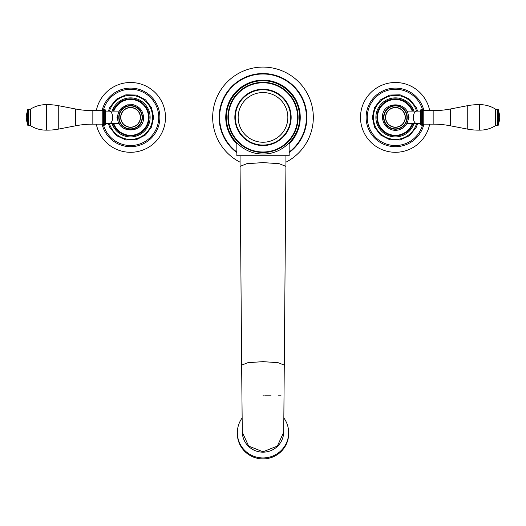 <?xml version="1.0" encoding="UTF-8"?>
<svg xmlns="http://www.w3.org/2000/svg" width="526" height="526" viewBox="0 0 526 526"><rect width="100%" height="100%" fill="white"/><g stroke="black" fill="none" stroke-linecap="round" stroke-linejoin="round"><path stroke-width="0.79" d="M289.155 143.914A37.241 37.241 0 0 0 263 80.156A37.241 37.241 0 0 0 236.845 143.914M289.155 152.612A43.862 43.862 0 0 0 263 73.535A43.862 43.862 0 0 0 236.845 152.612M285.927 162.192A50.318 50.318 0 0 0 263 67.078A50.318 50.318 0 0 0 240.073 162.192M289.155 142.96L289.155 155.729L236.845 155.729L236.845 142.96M288.656 432.681L288.656 433.654A25.656 25.268 -0 0 1 263 458.922A25.656 25.268 180 0 1 237.344 433.654L237.344 432.681A25.656 25.268 180 0 0 263 457.949A25.656 25.268 -0 0 0 288.656 432.681A25.656 25.268 -0 0 0 283.935 418.071M237.344 432.681A25.656 25.268 180 0 1 242.065 418.071M263 82.306A35.091 35.091 0 0 0 227.909 117.397A35.091 35.091 0 0 0 263 152.487A35.091 35.091 0 0 0 298.091 117.397A35.091 35.091 0 0 0 263 82.306M263 92.55A24.847 24.847 0 0 1 287.847 117.397A24.847 24.847 0 0 1 263 142.244A24.847 24.847 0 0 1 238.153 117.397A24.847 24.847 0 0 1 263 92.55M412.857 111.104A18.541 18.541 0 0 0 376.879 117.397A18.541 18.541 0 0 0 412.857 123.689M416.52 111.104A22.013 22.013 0 0 0 373.407 117.397A22.013 22.013 0 0 0 416.52 123.689A22.013 22.013 0 0 1 373.407 117.397A22.013 22.013 0 0 1 416.52 111.104M422.463 125.175A28.141 28.141 0 0 1 367.279 117.397A28.141 28.141 0 0 1 422.463 109.618M429.683 124.149A34.926 34.926 0 0 1 360.494 117.397A34.926 34.926 0 0 1 429.683 110.644M407.972 114.273L409.024 117.397L407.972 120.52M422.569 109.618L421.241 109.618A0.664 0.664 -0 0 0 420.576 110.276L420.576 124.511A0.664 0.664 180 0 0 421.241 125.175L422.569 125.175A0.664 0.664 0 0 0 423.226 124.511L423.226 110.276A0.664 0.664 0 0 0 422.569 109.618L422.569 125.175M423.226 110.644L433.161 110.644A91.037 91.037 0 0 0 450.466 108.981L467.259 105.733A59.26 59.26 0 0 1 479.541 104.661A28.969 28.969 0 0 1 495.591 109.184A0.664 0.664 -0 0 0 495.946 109.283L497.714 109.283L497.714 125.51L495.946 125.51A0.664 0.664 180 0 0 495.591 125.609A28.969 28.969 0 0 1 479.541 130.132L479.541 104.661M423.226 124.149L433.161 124.149A91.037 91.037 0 0 1 450.466 125.813L467.259 129.061A59.26 59.26 0 0 0 479.541 130.132M497.714 109.283A0.664 0.664 0 0 1 498.378 109.947L498.378 124.846A0.664 0.664 0 0 1 497.714 125.51M498.378 123.847A16.385 16.385 0 0 0 498.378 110.94M383.599 117.397A11.815 11.815 0 0 1 395.42 105.575A11.815 11.815 0 0 1 407.236 117.397A11.815 11.815 0 0 1 395.42 129.212A11.815 11.815 0 0 1 383.599 117.397M385.486 117.397A9.928 9.928 0 0 1 395.42 107.462A9.928 9.928 0 0 1 405.349 117.397A9.928 9.928 0 0 1 395.42 127.325A9.928 9.928 0 0 1 385.486 117.397M113.143 123.689A18.541 18.541 0 0 0 149.121 117.397A18.541 18.541 0 0 0 113.143 111.104M109.48 123.689A22.013 22.013 0 0 0 152.593 117.397A22.013 22.013 0 0 0 109.48 111.104A22.013 22.013 0 0 1 152.593 117.397A22.013 22.013 0 0 1 109.48 123.689M103.537 109.618A28.141 28.141 0 0 1 158.72 117.397A28.141 28.141 0 0 1 103.537 125.175M96.317 110.644A34.926 34.926 0 0 1 165.506 117.397A34.926 34.926 0 0 1 96.317 124.149M118.028 120.52L116.976 117.397L118.028 114.273M103.431 125.175L104.759 125.175A0.664 0.664 180 0 0 105.424 124.511L105.424 110.276A0.664 0.664 0 0 0 104.759 109.618L103.431 109.618A0.664 0.664 0 0 0 102.774 110.276L102.774 124.511A0.664 0.664 0 0 0 103.431 125.175L103.431 109.618M102.774 124.149L92.839 124.149A91.037 91.037 0 0 0 75.534 125.813L58.741 129.061A59.26 59.26 0 0 1 46.459 130.132A28.969 28.969 0 0 1 30.409 125.609A0.664 0.664 180 0 0 30.054 125.51L28.286 125.51L28.286 109.283L30.054 109.283A0.664 0.664 0 0 0 30.409 109.184A28.969 28.969 0 0 1 46.459 104.661L46.459 130.132M102.774 110.644L92.839 110.644A91.037 91.037 0 0 1 75.534 108.981L58.741 105.733A59.26 59.26 0 0 0 46.459 104.661M28.286 125.51A0.664 0.664 0 0 1 27.622 124.846L27.622 109.947A0.664 0.664 0 0 1 28.286 109.283M27.622 110.94A16.385 16.385 0 0 0 27.622 123.847M142.401 117.397A11.815 11.815 0 0 1 130.579 129.212A11.815 11.815 0 0 1 118.764 117.397A11.815 11.815 0 0 1 130.579 105.575A11.815 11.815 0 0 1 142.401 117.397M140.514 117.397A9.928 9.928 0 0 1 130.579 127.325A9.928 9.928 0 0 1 120.651 117.397A9.928 9.928 0 0 1 130.579 107.462A9.928 9.928 0 0 1 140.514 117.397M289.155 152.034A43.402 43.402 0 0 0 263 73.995A43.402 43.402 0 0 0 236.845 152.034M284.356 365.169L278.109 362.677L263 361.651L247.891 362.677L241.644 365.169L242.282 432.208L248.653 446.087L263 451.768L277.347 446.087L283.718 432.208L285.927 166.374L279.207 163.704L263 162.6L246.793 163.704L240.073 166.374L240.073 155.729M263 395.808L263.434 395.808M264.729 395.808L271.048 395.808M278.524 395.808L281.022 395.808M283.613 433.569A20.692 20.376 180 0 1 242.387 433.569M263 82.792A34.604 34.604 0 0 0 228.396 117.397A34.604 34.604 0 0 0 263 152.001A34.604 34.604 0 0 0 297.604 117.397A34.604 34.604 0 0 0 263 82.792M263 89.242A28.154 28.154 0 0 0 234.846 117.397A28.154 28.154 0 0 0 263 145.551A28.154 28.154 0 0 0 291.154 117.397A28.154 28.154 0 0 0 263 89.242M263 89.736A27.661 27.661 0 0 0 235.339 117.397A27.661 27.661 0 0 0 263 145.058A27.661 27.661 0 0 0 290.661 117.397A27.661 27.661 0 0 0 263 89.736M412.206 111.104A17.923 17.923 0 0 0 377.497 117.397A17.923 17.923 0 0 0 412.206 123.689M413.909 123.689A19.534 19.534 0 0 1 375.886 117.397A19.534 19.534 0 0 1 413.909 111.104M423.93 124.149A29.298 29.298 0 0 1 366.122 117.397A29.298 29.298 0 0 1 423.93 110.644M408.36 117.397C409.156 100.703 381.679 100.703 382.481 117.397C382.935 124.051 386.373 128.272 392.797 130.067C396.906 130.823 400.582 129.876 403.823 127.233C406.769 124.616 408.281 121.335 408.36 117.397L409.024 117.397M406.729 123.689L416.934 123.689A6.292 3.61 -90 0 1 413.324 117.397A6.292 3.61 -90 0 1 416.934 111.104L406.729 111.104M421.241 109.618L421.241 125.175M433.161 124.149L433.161 110.644M450.466 125.813L450.466 108.981M467.259 129.061L467.259 105.733M495.591 109.184L495.591 125.609M495.946 109.283L495.946 125.51M383.934 117.397A11.487 11.487 0 0 1 395.42 105.91A11.487 11.487 0 0 1 406.907 117.397A11.487 11.487 0 0 1 395.42 128.883A11.487 11.487 0 0 1 383.934 117.397M385.67 117.397A9.751 9.751 0 0 1 395.42 107.646A9.751 9.751 0 0 1 405.165 117.397A9.751 9.751 0 0 1 395.42 127.147A9.751 9.751 0 0 1 385.67 117.397M113.794 123.689A17.923 17.923 0 0 0 148.503 117.397A17.923 17.923 0 0 0 113.794 111.104M112.091 111.104A19.534 19.534 0 0 1 150.114 117.397A19.534 19.534 0 0 1 112.091 123.689M102.07 110.644A29.298 29.298 0 0 1 159.878 117.397A29.298 29.298 0 0 1 102.07 124.149M117.64 117.397C116.844 134.091 144.321 134.091 143.519 117.397C143.065 110.743 139.627 106.515 133.203 104.727L127.364 104.865L122.177 107.56C119.231 110.177 117.719 113.452 117.64 117.397L116.976 117.397M119.27 111.104L109.066 111.104A6.292 3.61 90 0 1 112.676 117.397A6.292 3.61 90 0 1 109.066 123.689L119.27 123.689M104.759 125.175L104.759 109.618M92.839 110.644L92.839 124.149M75.534 108.981L75.534 125.813M58.741 105.733L58.741 129.061M30.409 125.609L30.409 109.184M30.054 125.51L30.054 109.283M142.066 117.397A11.487 11.487 0 0 1 130.579 128.883A11.487 11.487 0 0 1 119.093 117.397A11.487 11.487 0 0 1 130.579 105.91A11.487 11.487 0 0 1 142.066 117.397M140.33 117.397A9.751 9.751 0 0 1 130.579 127.147A9.751 9.751 0 0 1 120.835 117.397A9.751 9.751 0 0 1 130.579 107.646A9.751 9.751 0 0 1 140.33 117.397M285.927 166.374L285.927 155.729M241.644 365.169L240.073 166.374M283.718 432.208L283.698 432.661M242.282 432.208L242.302 432.661M263 80.826C281.292 80.419 298.091 95.706 299.406 113.958C301.977 134.623 283.816 154.578 263 153.967C243.669 154.453 226.252 137.306 226.436 117.969C225.601 98.231 243.249 80.307 263 80.826M417.605 123.689L416.132 127.542L409.557 135.616L400.095 139.982L389.687 139.732L380.443 134.932L374.479 127.049L372.355 117.397L374.479 107.745L380.443 99.861L389.687 95.061L400.095 94.811L409.557 99.171L416.132 107.251L417.605 111.104M420.576 123.689L416.934 123.689M420.576 111.104L416.934 111.104M108.395 111.104L109.868 107.251L116.443 99.171L125.905 94.811L136.313 95.061L145.557 99.861L151.521 107.745L153.645 117.397L151.521 127.049L145.557 134.932L136.313 139.732L125.905 139.982L116.443 135.616L109.868 127.542L108.395 123.689M105.424 111.104L109.066 111.104M105.424 123.689L109.066 123.689"/></g></svg>
